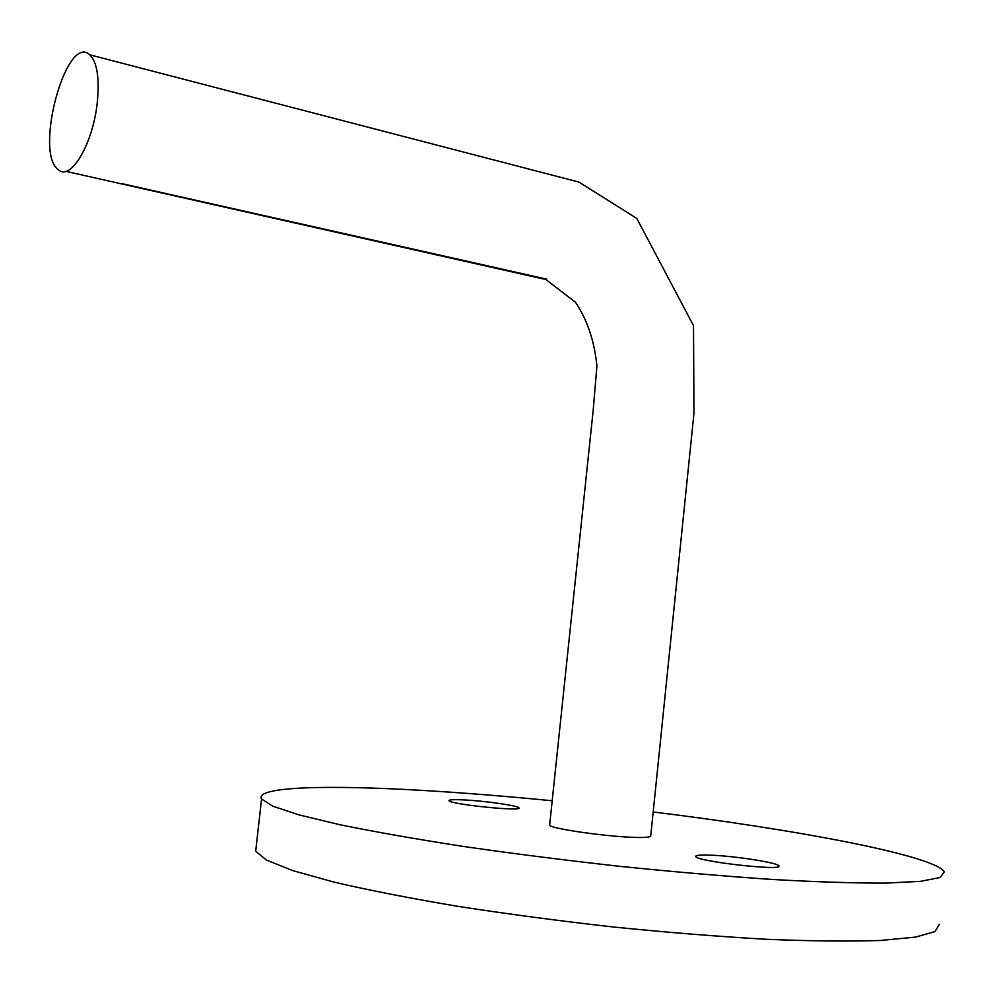 <?xml version="1.0" encoding="UTF-8"?>
<svg xmlns="http://www.w3.org/2000/svg" width="994" height="994" viewBox="0 0 994 994"><rect width="100%" height="100%" fill="white"/><g stroke="black" fill="none" stroke-linecap="round" stroke-linejoin="round"><path stroke-width="1.49" d="M97.201 103.227L97.201 103.227C99.686 78.538 97.226 62.411 89.808 54.819C66.25 32.516 33.821 152.877 58.286 169.639C70.388 181.554 92.765 144.528 97.201 103.227M549.694 824.523L549.645 825.032C548.042 828.077 601.32 836.053 630.929 837.234C644 837.843 650.61 837.37 650.747 835.842L693.974 413.181L693.501 325.634L636.806 218.431L578.93 182.088L89.808 54.819M710.76 855.163C700.447 854.778 695.452 855.225 695.775 856.517C696.086 861.413 783.868 871.316 778.886 865.886C778.377 862.78 734.976 856.02 710.76 855.163M256.228 846.428L255.682 851.262L266.665 860.17L292.77 870.595L334.108 882.138C368.898 890.214 409.938 898.253 457.228 906.242C507.201 913.971 559.311 920.904 613.534 927.017C667.496 932.459 718.438 936.547 766.362 939.28C811.154 941.132 849.075 941.529 880.137 940.486L915.387 937.131L934.981 931.602L939.355 924.321M552.192 800.754C506.207 796.244 462.968 792.79 422.475 790.416C325.895 784.738 254.452 786.751 261.571 798.977L272.729 806.171L298.995 814.894L340.433 824.834C375.285 831.941 416.349 839.16 463.639 846.49C513.587 853.684 565.636 860.295 619.784 866.333C673.646 871.837 724.477 876.223 772.276 879.466C816.931 881.976 854.728 883.181 885.654 883.107L920.692 881.33L940.1 877.491L944.3 871.937C935.578 855.809 797.275 829.642 653.195 811.974M464.956 799.959C486.078 801.052 518.644 805.786 518.98 807.874C523.043 811.8 449.226 804.233 449.015 800.692C448.89 799.648 454.196 799.4 464.956 799.959M546.824 279.177L121.815 183.617M549.645 825.032L593.194 410.187L596.909 366.016C594.474 341.253 587.342 320.018 575.514 302.288L545.892 279.538L65.79 171.328M255.682 851.262L261.571 798.977"/></g></svg>
